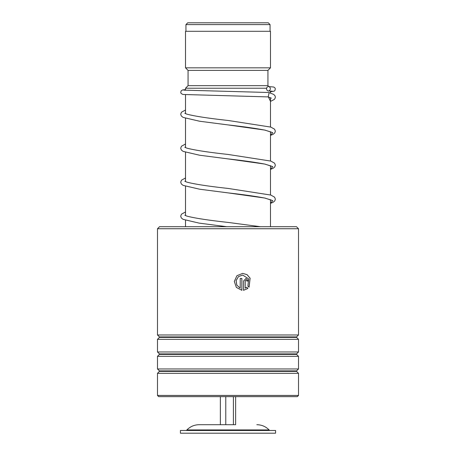 <?xml version="1.0" encoding="UTF-8"?>
<svg xmlns="http://www.w3.org/2000/svg" width="456" height="456" viewBox="0 0 456 456"><rect width="100%" height="100%" fill="white"/><g stroke="black" fill="none" stroke-linecap="round" stroke-linejoin="round"><path stroke-width="0.68" d="M187.73 22.8L268.27 22.8L270.055 24.584L185.945 24.584L187.73 22.8M270.055 31.299L270.055 24.584M185.945 31.299L185.945 24.584M270.482 226.706L270.482 199.654M270.482 194.951L270.482 165.67M270.482 160.968L270.482 131.681M270.482 126.979L270.482 97.761M270.482 93.081L270.482 91.086M185.518 90.277L185.518 88.219L266.526 88.219M185.518 226.706L185.518 220.322M185.518 215.614L185.518 186.339M185.518 181.63L185.518 152.355M185.518 147.641L185.518 118.372M185.518 113.658L185.518 94.706M185.518 88.219L188.066 85.671L267.934 85.671L268.829 86.566M267.934 85.671L267.934 70.378L270.482 67.83L270.482 31.299L185.518 31.299L185.518 67.83L270.482 67.83M188.066 85.671L188.066 70.378L267.934 70.378M188.066 70.378L185.518 67.83M235.632 396.629L235.632 424.701L199.158 424.701L225.771 424.701L225.771 396.629M275.578 430.481L180.422 430.481L180.422 433.2L275.578 433.2L275.578 430.481M220.368 396.629L220.368 424.701M233.404 396.629L233.404 424.701M159.52 226.706L296.48 226.706L298.515 228.747L157.485 228.747L159.52 226.706M298.515 395.437L297.329 396.629L158.671 396.629L157.485 395.437L298.515 395.437L298.515 373.322L157.485 373.322L159.423 371.378L296.577 371.378L296.577 370.899L298.515 368.961L298.515 356.324L157.485 356.324L159.423 354.386L296.577 354.386L296.577 353.907L298.515 351.969L298.515 339.332L157.485 339.332L159.423 337.394L296.577 337.394L296.577 336.916L298.515 334.978L298.515 228.747M296.577 336.916L159.423 336.916L157.485 334.978L298.515 334.978M296.577 353.907L159.423 353.907L157.485 351.969L298.515 351.969M296.577 370.899L159.423 370.899L157.485 368.961L298.515 368.961M245.191 281.01L245.191 288.163L246.759 287.229L247.921 288.437L243.538 290.312L243.538 281.01L246.012 278.462L248.463 281.01L246.833 281.01L246.012 280.161L245.151 281.01L245.191 288.163M249.067 287.234L247.91 286.026L248.617 278.867L242.706 275.065L238.454 276.615L236.128 280.56L236.818 285.103L240.209 288.163L240.209 278.462L241.874 278.462L241.874 290.312L236.356 287.4L234.321 281.438L236.938 275.703L242.706 273.366L247.118 274.677L250.116 278.217L249.067 287.234M242.706 275.065L238.425 276.615L236.105 280.565L236.801 285.103L240.209 288.163M241.845 278.462L241.845 290.307M242.689 273.366L247.072 274.683L250.059 278.211L249.039 287.206M246.713 287.229L247.87 288.437L243.498 290.312M245.995 278.462L248.417 281.01M246.012 280.161L245.151 281.01M268.516 92.5L269.131 92.608L268.225 96.911M268.441 86.549A2.212 1.978 -90 0 0 268.441 90.966A2.212 1.978 -90 0 0 268.441 86.549M256.842 424.701C261.641 424.781 265.723 426.52 269.103 429.928L186.897 429.928L186.367 430.481M268.373 96.917L270.482 101.295M271.263 132.103L264.776 130.097C255.736 128.37 243.441 126.643 227.903 124.898L264.907 130.091L272.745 132.685L270.482 135.278M271.263 166.087L264.776 164.08C255.736 162.359 243.441 160.626 227.892 158.882L264.907 164.075L272.745 166.668L270.482 169.267M271.263 200.07L264.782 198.064C255.742 196.342 243.453 194.609 227.909 192.865L264.913 198.058L272.745 200.651L270.482 203.251M269.103 429.928L269.633 430.481M186.897 429.928C190.277 426.52 194.359 424.781 199.158 424.701M159.423 336.916L159.423 337.394M159.423 353.907L159.423 354.386M159.423 370.899L159.423 371.378M157.485 395.437L157.485 373.322M157.485 368.961L157.485 356.324M157.485 334.978L157.485 228.747M157.485 351.969L157.485 339.332M296.577 371.378L298.515 373.322M296.577 354.386L298.515 356.324M296.577 337.394L298.515 339.332M267.757 96.803L271.377 98.165M270.482 135.386L273.001 134.377L274.751 132.975L275.356 131.197L274.609 129.213L270.835 127.099L228.211 120.481C208.563 118.332 194.78 116.223 186.863 114.154L184.805 113.27M270.482 169.37L273.001 168.367L274.746 166.964L275.356 165.18L274.615 163.202L270.835 161.082L228.205 154.464C208.557 152.315 194.775 150.206 186.863 148.137L184.805 147.254M270.482 203.353L273.001 202.35L274.751 200.948L275.361 199.169L274.615 197.186L270.835 195.065L228.217 188.448C208.563 186.299 194.78 184.19 186.863 182.126L184.805 181.237M260.347 226.706L228.228 222.437C208.569 220.282 194.78 218.173 186.863 216.11L184.805 215.221M268.299 96.911L182.941 94.472L181.157 93.508L180.741 92.534L181.146 90.847L182.668 89.917L185.518 89.632M268.35 90.966L272.335 91.223M268.59 92.5L183.728 90.134M268.538 86.554L273.72 87.028L274.94 87.9L275.321 88.8L274.934 90.493L274.176 91.166L270.482 91.736M185.518 110.01L181.459 112.222L180.713 114.205L181.323 115.984L183.073 117.386L199.603 121.233L227.903 124.898M185.518 143.999L181.459 146.211L180.713 148.189L181.323 149.967L183.073 151.369L199.597 155.222L227.892 158.882M185.518 177.982L181.459 180.194L180.713 182.172L181.323 183.956L183.073 185.358L199.603 189.206L227.909 192.865M185.518 211.966L181.459 214.177L180.713 216.161L181.323 217.939L183.073 219.342L199.118 223.115L226.683 226.706M269.131 92.608L273.777 94.443L275.202 96.091L275.316 97.806L274.335 99.448L270.482 101.403"/></g></svg>
